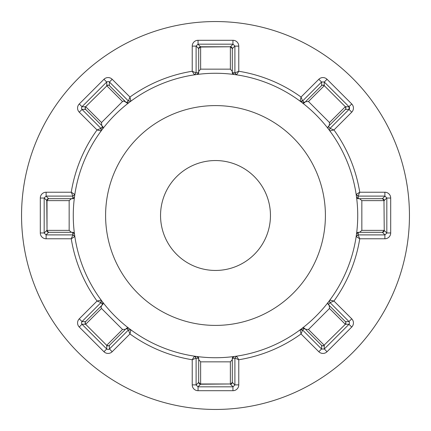 <?xml version="1.0" encoding="UTF-8"?>
<svg xmlns="http://www.w3.org/2000/svg" width="431" height="431" viewBox="0 0 431 431"><rect width="100%" height="100%" fill="white"/><g stroke="black" fill="none" stroke-linecap="round" stroke-linejoin="round"><path stroke-width="0.65" d="M105.595 215.5A109.905 109.905 0 0 0 215.5 325.405A109.905 109.905 0 0 0 325.405 215.5A109.905 109.905 0 0 0 215.5 105.595A109.905 109.905 0 0 0 105.595 215.5M349.008 321.58A1.939 1.939 0 0 0 348.986 321.558L351.728 318.816A5.819 5.819 0 0 1 351.728 327.043L327.043 351.728A5.819 5.819 0 0 1 318.816 351.728L301.037 333.955A146.109 146.109 0 0 1 238.774 359.745L238.774 384.883A5.819 5.819 0 0 1 232.955 390.702L198.044 390.702A5.819 5.819 0 0 1 192.226 384.883L192.226 359.745A146.109 146.109 0 0 1 129.963 333.955L112.184 351.728A5.819 5.819 0 0 1 103.957 351.728L79.272 327.043A5.819 5.819 0 0 1 79.272 318.816L97.045 301.037A146.109 146.109 0 0 1 71.255 238.774L46.117 238.774A5.819 5.819 0 0 1 40.298 232.955L40.298 198.044A5.819 5.819 0 0 1 46.117 192.226L71.255 192.226A146.109 146.109 0 0 1 97.045 129.963L79.272 112.184A5.819 5.819 0 0 1 79.272 103.957L103.957 79.272A5.819 5.819 0 0 1 112.184 79.272L129.963 97.045L128.384 100.956L130.916 101.15L128.864 102.702A1.939 1.939 0 0 1 126.31 102.535L123.821 100.994L122.533 101.506L101.506 122.533L101.721 125.491L102.535 126.31A1.939 1.939 0 0 1 102.702 128.864L101.15 130.916L100.967 128.395L81.965 109.388L81.448 108.073L81.965 106.753L85.618 106.753L85.101 108.073L85.618 109.388L81.965 109.388M130.916 101.15L129.963 97.045A146.109 146.109 0 0 1 192.226 71.255L192.226 46.117A5.819 5.819 0 0 1 198.044 40.298L232.955 40.298A5.819 5.819 0 0 1 238.774 46.117L238.774 71.255A146.109 146.109 0 0 1 301.037 97.045L318.816 79.272A5.819 5.819 0 0 1 327.043 79.272L351.728 103.957A5.819 5.819 0 0 1 351.728 112.184L349.035 109.388A1.939 1.939 0 0 0 349.035 106.753L348.986 106.699A1.939 1.939 0 0 1 349.008 106.721M122.533 101.506L106.883 85.855L85.672 106.699A1.939 1.939 0 0 0 85.672 109.442L101.721 125.491M101.506 122.533L85.855 106.883A1.939 1.681 135 0 0 85.672 109.442A1.939 1.939 0 0 1 85.101 108.073M85.672 106.699L106.883 85.855A1.939 1.681 -45 0 1 109.442 85.672L125.491 101.721M106.753 85.618L106.753 81.965L108.073 81.448L109.388 81.965L109.388 85.618M85.672 321.558L101.721 305.509L100.994 307.179L101.506 308.467L85.855 324.117A1.939 1.681 -135 0 1 85.672 321.558A1.939 1.939 0 0 0 85.101 322.927L85.618 324.247L81.965 324.247L81.448 322.927L81.965 321.612L85.618 321.612L85.101 322.927A1.939 1.939 0 0 0 85.672 324.301L106.699 345.328A1.939 1.939 0 0 0 109.442 345.328L126.31 328.465A1.939 1.939 0 0 1 128.864 328.298L130.916 329.85L128.395 330.033L109.442 348.986L112.184 351.728M109.388 345.382L109.388 349.035L108.073 349.552L106.753 349.035L106.753 345.382M328.298 302.136L327.894 303.322A1.939 1.939 0 0 1 328.298 302.136L329.85 300.084L329.467 301.237L330.033 302.605L349.035 321.612L349.552 322.927L349.035 324.247L345.382 324.247M345.328 324.301L324.117 345.145A1.939 1.681 135 0 1 321.558 345.328L305.509 329.279L308.467 329.494L324.117 345.145L345.328 324.301A1.939 1.939 0 0 0 345.328 321.558L328.465 304.69A1.939 1.939 0 0 1 327.894 303.322L328.465 304.69L330.044 302.616L333.955 301.037L329.85 300.084A1.939 1.939 0 0 0 329.516 300.816A1.939 1.939 0 0 1 329.85 300.084M308.467 329.494L329.494 308.467L345.145 324.117A1.939 1.681 -45 0 0 345.328 321.558A1.939 1.939 0 0 1 345.899 322.927M348.986 109.442A1.939 1.939 0 0 0 349.008 109.42A1.939 1.939 0 0 1 348.986 109.442L330.044 128.384L328.47 126.299L327.894 127.678A1.939 1.939 0 0 1 328.465 126.31L329.279 125.491L329.494 122.533L308.467 101.506L305.509 101.721L304.69 102.535A1.939 1.939 0 0 1 302.136 102.702L300.084 101.15L302.605 100.967L321.612 81.965L324.247 81.965L324.247 85.618M329.494 122.533L345.145 106.883A1.939 1.681 45 0 1 345.328 109.442A1.939 1.939 0 0 0 345.328 106.699L324.301 85.672A1.939 1.939 0 0 0 321.558 85.672L305.509 101.721M81.965 324.247L79.272 327.043M351.728 112.184L333.955 129.963L330.033 128.395L329.467 129.763L329.85 130.916L328.298 128.864A1.939 1.939 0 0 1 327.894 127.678L328.298 128.864M270.452 215.5A54.952 54.952 0 0 1 215.5 270.452A54.952 54.952 0 0 1 160.547 215.5A54.952 54.952 0 0 1 215.5 160.547A54.952 54.952 0 0 1 270.452 215.5M409.45 215.5A193.95 193.95 0 0 0 215.5 21.55A193.95 193.95 0 0 0 21.55 215.5A193.95 193.95 0 0 0 215.5 409.45A193.95 193.95 0 0 0 409.45 215.5M357.73 215.5A142.23 142.23 0 0 0 215.5 73.27A142.23 142.23 0 0 0 73.27 215.5A142.23 142.23 0 0 0 215.5 357.73A142.23 142.23 0 0 0 357.73 215.5M361.841 230.369L383.978 230.369A1.939 1.681 90 0 1 382.297 232.309L359.599 232.309L361.841 230.369L361.841 200.63L359.599 198.691L358.447 198.691A1.939 1.939 0 0 1 356.523 197.005L356.162 194.451L358.08 196.105L384.958 196.105L386.822 197.969L384.236 200.555L382.372 198.691L384.958 196.105M238.774 46.117L234.895 46.117L234.895 72.909L236.549 74.838L233.995 74.477A1.939 1.939 0 0 1 232.309 72.553L232.309 71.401L230.369 69.159L200.63 69.159L198.691 71.401L198.691 72.553A1.939 1.939 0 0 1 197.005 74.477L194.451 74.838L196.105 72.92L196.105 46.042L197.969 44.177L200.555 46.763L230.369 46.763A1.939 1.939 0 0 1 232.309 48.703L232.309 71.401M46.042 196.105L48.628 198.691L46.763 200.555L44.177 197.969L46.042 196.105L72.909 196.105L74.838 194.451L74.477 197.005A1.939 1.939 0 0 1 72.553 198.691L71.401 198.691L69.159 200.63L69.159 230.369L71.401 232.309L72.553 232.309A1.939 1.939 0 0 1 74.477 233.995L74.838 236.549L72.92 234.895L46.117 234.895L46.117 238.774M81.965 321.612L100.956 302.616L101.15 300.084L102.702 302.136A1.939 1.939 0 0 1 102.535 304.69L101.721 305.509M196.105 384.958L198.691 382.372L200.555 384.236L197.969 386.822L196.105 384.958L196.105 358.091L194.451 356.162L197.005 356.523A1.939 1.939 0 0 1 198.691 358.447L198.691 359.599L200.63 361.841L230.369 361.841L232.309 359.599L232.309 358.447A1.939 1.939 0 0 1 233.995 356.523L236.549 356.162L234.895 358.08L234.895 384.883L238.774 384.883M324.247 345.382L324.247 349.035L321.612 349.035L302.616 330.044L300.084 329.85L302.136 328.298A1.939 1.939 0 0 1 304.69 328.465L305.509 329.279M329.85 130.916L333.955 129.963A146.109 146.109 0 0 1 359.745 192.226L384.883 192.226A5.819 5.819 0 0 1 390.702 198.044L390.702 232.955A5.819 5.819 0 0 1 384.883 238.774L384.883 234.895L358.091 234.895L356.162 236.549L356.523 233.995A1.939 1.939 0 0 1 358.447 232.309L359.599 232.309M198.044 40.298L198.044 44.177L233.031 44.177L234.895 46.042L232.309 48.628L230.445 46.763L233.031 44.177M233.995 74.477L232.309 72.553L234.895 72.909A1.939 1.939 0 0 0 235.003 73.556A1.939 1.939 0 0 1 234.895 72.92L238.774 71.255L236.549 74.838A1.939 1.939 0 0 1 235.795 74.558A1.939 1.939 0 0 0 236.549 74.838M198.691 71.401L198.691 48.628L196.105 46.042M230.369 69.159L230.369 47.022A1.939 1.681 -0 0 1 232.309 48.703A1.939 1.939 0 0 0 230.369 46.763L200.63 47.022A1.939 1.681 180 0 0 198.691 48.703A1.939 1.939 0 0 1 200.63 46.763A1.939 1.939 0 0 0 198.691 48.703M200.555 46.763L198.691 48.628M197.005 74.477L198.691 72.553L196.105 72.909L192.226 71.255L194.451 74.838M327.043 79.272L324.301 82.014L348.986 106.699L351.728 103.957M390.702 198.044L386.822 198.044L386.822 233.031L384.958 234.895L382.372 232.309L384.236 230.445L386.822 233.031M356.523 233.995L358.447 232.309L358.091 234.895A1.939 1.939 0 0 0 357.444 235.003A1.939 1.939 0 0 1 358.08 234.895L359.745 238.774L356.162 236.549A1.939 1.939 0 0 1 356.442 235.795A1.939 1.939 0 0 0 356.162 236.549M349.035 324.247L324.301 348.986L327.043 351.728M302.136 328.298L304.69 328.465L302.605 330.033L301.037 333.955L300.084 329.85M233.031 386.822L230.445 384.236L232.309 382.372L234.895 384.958L233.031 386.822L198.044 386.822L198.044 390.702M197.005 356.523L198.691 358.447L196.105 358.08L192.226 359.745L194.451 356.162M106.753 349.035L82.014 324.301A1.939 1.939 0 0 1 81.992 324.279A1.939 1.939 0 0 0 82.014 324.301M102.702 302.136L102.535 304.69L100.956 302.616A1.939 1.939 0 0 0 101.339 302.077A1.939 1.939 0 0 1 100.967 302.605L97.045 301.037L101.15 300.084A1.939 1.939 0 0 1 101.484 300.811A1.939 1.939 0 0 0 101.15 300.084M44.177 233.031L46.763 230.445L48.628 232.309L46.042 234.895L44.177 233.031L44.177 198.044L40.298 198.044M74.477 197.005L72.553 198.691L72.92 196.105L71.255 192.226L74.838 194.451M79.272 103.957L82.014 106.699L106.753 81.965M112.184 79.272L109.442 82.014L128.384 100.956L126.299 102.53L128.864 102.702M345.328 109.442L329.279 125.491M359.599 198.691L382.297 198.691A1.939 1.681 -90 0 1 383.978 200.63L384.236 230.369A1.939 1.939 0 0 1 382.297 232.309A1.939 1.939 0 0 0 384.236 230.369L383.978 200.63L361.841 200.63M329.494 308.467L329.279 305.509M200.63 361.841L200.63 383.978L230.369 383.978L200.63 384.236A1.939 1.939 0 0 1 198.691 382.297L198.691 359.599M232.309 359.599L232.309 382.297A1.939 1.939 0 0 1 230.369 384.236A1.939 1.939 0 0 0 232.309 382.297A1.939 1.681 0 0 1 230.369 383.978L230.369 361.841M101.506 308.467L122.533 329.494L125.491 329.279M69.159 200.63L47.022 200.63L47.022 230.369L46.763 200.63A1.939 1.939 0 0 1 48.703 198.691L71.401 198.691M71.401 232.309L48.703 232.309A1.939 1.939 0 0 1 46.763 230.369A1.939 1.939 0 0 0 48.703 232.309A1.939 1.681 90 0 1 47.022 230.369L69.159 230.369M345.382 106.753L349.035 106.753L349.035 109.388L345.382 109.388M308.467 101.506L324.117 85.855A1.939 1.681 -135 0 0 321.558 85.672A1.939 1.939 0 0 1 324.301 85.672L345.328 106.699A1.939 1.939 0 0 1 345.899 108.073M302.136 102.702L304.69 102.535L302.616 100.956L301.037 97.045L300.084 101.15M384.236 200.63A1.939 1.939 0 0 0 382.297 198.691A1.939 1.939 0 0 1 384.236 200.63M356.523 197.005L358.447 198.691L358.091 196.105A1.939 1.939 0 0 1 357.444 195.997A1.939 1.939 0 0 0 358.08 196.105L359.745 192.226L356.162 194.451A1.939 1.939 0 0 0 356.442 195.205A1.939 1.939 0 0 1 356.162 194.451M321.558 345.328A1.939 1.939 0 0 0 324.301 345.328A1.939 1.939 0 0 1 321.558 345.328M200.63 383.978A1.939 1.681 180 0 1 198.691 382.297A1.939 1.939 0 0 0 200.63 384.236L200.63 383.978M233.995 356.523L232.309 358.447L234.895 358.091L238.774 359.745L236.549 356.162M122.533 329.494L106.883 345.145A1.939 1.681 45 0 0 109.442 345.328A1.939 1.939 0 0 1 106.699 345.328L85.672 324.301A1.939 1.939 0 0 1 85.101 322.927M128.864 328.298L126.31 328.465L128.384 330.044L129.963 333.955L130.916 329.85A1.939 1.939 0 0 0 130.184 329.516A1.939 1.939 0 0 1 130.916 329.85M74.477 233.995L72.553 232.309L72.909 234.895L71.255 238.774L74.838 236.549A1.939 1.939 0 0 0 74.558 235.795A1.939 1.939 0 0 1 74.838 236.549M109.442 85.672A1.939 1.939 0 0 0 106.699 85.672A1.939 1.939 0 0 1 109.442 85.672M102.702 128.864L102.535 126.31L100.956 128.384L97.045 129.963L101.15 130.916A1.939 1.939 0 0 0 101.484 130.189A1.939 1.939 0 0 1 101.15 130.916M100.967 128.395A1.939 1.939 0 0 1 101.339 128.923A1.939 1.939 0 0 0 100.967 128.395M46.117 196.105A1.939 1.939 0 0 0 46.085 196.105A1.939 1.939 0 0 1 46.117 196.105L46.117 192.226M44.177 232.955A1.939 1.939 0 0 0 44.177 232.988A1.939 1.939 0 0 1 44.177 232.955L40.298 232.955M72.92 234.895A1.939 1.939 0 0 1 73.556 235.003A1.939 1.939 0 0 0 72.92 234.895M82.014 321.558A1.939 1.939 0 0 0 81.992 321.58A1.939 1.939 0 0 1 82.014 321.558L79.272 318.816M106.699 348.986A1.939 1.939 0 0 0 106.721 349.008A1.939 1.939 0 0 1 106.699 348.986L103.957 351.728M302.077 101.339A1.939 1.939 0 0 1 301.458 101.522A1.939 1.939 0 0 0 302.077 101.339M128.395 330.033A1.939 1.939 0 0 1 128.923 329.661A1.939 1.939 0 0 0 128.395 330.033M195.205 356.442A1.939 1.939 0 0 1 195.685 356.879A1.939 1.939 0 0 0 195.205 356.442M196.105 384.883A1.939 1.939 0 0 0 196.105 384.915A1.939 1.939 0 0 1 196.105 384.883L192.226 384.883M232.955 386.822A1.939 1.939 0 0 0 232.988 386.822A1.939 1.939 0 0 1 232.955 386.822L232.955 390.702M300.811 329.516A1.939 1.939 0 0 1 302.077 329.661A1.939 1.939 0 0 0 300.811 329.516M321.558 348.986A1.939 1.939 0 0 0 321.58 349.008A1.939 1.939 0 0 1 321.558 348.986L318.816 351.728M348.986 324.301A1.939 1.939 0 0 0 349.008 324.279A1.939 1.939 0 0 1 348.986 324.301L351.728 327.043M329.467 301.237A1.939 1.939 0 0 1 329.516 300.816A1.939 1.939 0 0 0 329.467 301.237M384.883 238.774L359.745 238.774A146.109 146.109 0 0 1 333.955 301.037L351.728 318.816M200.63 46.763L200.63 69.159M321.612 85.618L321.612 81.965M321.612 349.035L321.612 345.382M345.382 321.612L349.035 321.612M349.035 109.388A1.939 1.939 0 0 0 349.552 108.073M48.703 198.691A1.939 1.939 0 0 0 46.763 200.63L47.022 200.63A1.939 1.681 -90 0 1 48.703 198.691M79.272 112.184L82.014 109.442M103.957 79.272L106.699 82.014M192.226 46.117L196.105 46.117M232.955 40.298L232.955 44.177M318.816 79.272L321.558 82.014M384.883 192.226L384.883 196.105M390.702 232.955L386.822 232.955"/></g></svg>
